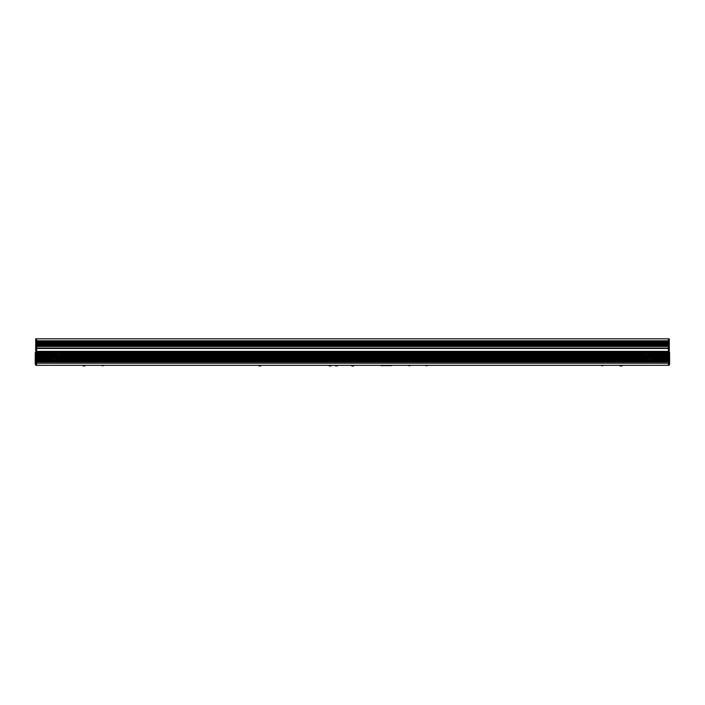 <?xml version="1.0" encoding="UTF-8"?>
<svg xmlns="http://www.w3.org/2000/svg" width="705" height="705" viewBox="0 0 705 705"><rect width="100%" height="100%" fill="white"/><g stroke="black" fill="none" stroke-linecap="round" stroke-linejoin="round"><path stroke-width="1.06" d="M36.598 348.464L668.402 348.296L668.402 351.945L36.598 351.945L36.598 348.464L668.402 348.464M668.446 348.296L669.283 348.173L669.204 365.305L668.446 365.305L668.446 338.814L36.554 338.814L36.554 363.198L668.402 363.198L668.402 365.305L36.598 365.305L36.598 351.945M668.446 348.464L669.204 348.464L669.204 363.198L668.402 363.198L668.402 361.982L36.598 361.982M652.187 358.968L668.402 358.968L668.402 361.982M668.402 358.968L668.402 358.263L651.57 358.263M36.598 357.699L668.402 357.699L668.402 358.263M668.402 357.699L668.402 357.003L36.598 357.003M647.199 356.439L668.402 356.439L668.402 357.003M668.402 356.439L668.446 355.769M648.142 355.17L668.402 355.17L668.402 355.743L647.921 355.743M668.402 355.17L668.402 354.474L648.159 354.474M647.974 353.91L668.402 353.91L668.402 354.474M668.402 353.91L668.402 353.214L647.357 353.214M36.598 352.65L668.402 352.65L668.402 353.214M668.402 352.65L668.402 351.945M648.662 360.299L56.338 360.299M52.663 360.299L36.598 360.299M648.829 360.722L56.171 360.722M668.402 360.722L652.178 360.722M668.402 361.559L651.27 361.559M649.737 361.559L55.263 361.559M53.73 361.559L36.598 361.559M52.822 360.722L36.598 360.722M668.402 360.299L652.337 360.299M35.717 348.719L35.717 356.968L35.717 352.685L35.25 352.685L35.25 363.983L35.717 363.983M35.717 362.74L35.717 359.7L35.717 363.198L36.554 363.198L36.554 365.305L35.717 365.225L35.717 338.894L35.717 348.085L35.717 338.982L36.554 338.982M35.717 359.7L35.717 356.968M36.554 348.296L35.717 348.675M35.717 365.225L36.554 365.305M648.609 359.832A1.895 1.895 0 0 0 650.503 361.727A1.895 1.895 0 0 0 652.398 359.832A1.895 1.895 0 0 0 650.503 357.937A1.895 1.895 0 0 0 648.609 359.832M649.49 359.629L650.301 360.837L651.508 360.035L650.706 358.819L649.49 360.035M650.83 359.629L650.169 359.629M650.169 360.035L650.83 360.035M650.706 358.819L650.706 359.259M650.301 359.259L650.301 358.819M650.706 360.396L650.706 360.837M650.301 360.837L650.301 360.396M644.396 354.774A1.895 1.895 0 0 0 646.291 356.668A1.895 1.895 0 0 0 648.186 354.774A1.895 1.895 0 0 0 646.291 352.879A1.895 1.895 0 0 0 644.396 354.774M645.278 354.571L646.088 355.787L647.296 354.976L646.494 353.76L645.278 354.976M646.617 354.571L645.956 354.571M645.956 354.976L646.617 354.976M646.494 353.76L646.494 354.21M646.088 354.21L646.088 353.76M646.494 355.346L646.494 355.787M646.088 355.787L646.088 355.346M56.814 354.774A1.895 1.895 0 0 0 58.709 356.668A1.895 1.895 0 0 0 60.604 354.774A1.895 1.895 0 0 0 58.709 352.879A1.895 1.895 0 0 0 56.814 354.774M57.704 354.571L58.506 355.787L59.722 354.976L58.912 353.76L57.704 354.976M59.044 354.571L58.383 354.571M58.383 354.976L59.044 354.976M58.912 353.76L58.912 354.21M58.506 354.21L58.506 353.76M58.912 355.346L58.912 355.787M58.506 355.787L58.506 355.346M52.602 359.832A1.895 1.895 0 0 0 54.497 361.727A1.895 1.895 0 0 0 56.391 359.832A1.895 1.895 0 0 0 54.497 357.937A1.895 1.895 0 0 0 52.602 359.832M53.492 359.629L54.294 360.837L55.51 360.035L54.699 358.819L53.492 360.035M54.831 359.629L54.17 359.629M54.17 360.035L54.831 360.035M54.699 358.819L54.699 359.259M54.294 359.259L54.294 358.819M54.699 360.396L54.699 360.837M54.294 360.837L54.294 360.396M331.227 365.393L331.174 365.939L329.173 365.939L329.129 365.393L330.768 365.305M329.587 365.305L331.183 365.349M353.179 366.186L352.65 366.186M351.346 365.349L353.654 365.349L353.619 365.807L351.381 365.807L351.346 365.349L351.381 365.807M260.885 365.393L260.841 365.939L258.832 365.939L258.788 365.393L260.427 365.305M259.246 365.305L260.841 365.349M337.545 365.393L337.492 365.939L335.492 365.939L335.448 365.393L337.087 365.305M335.906 365.305L337.501 365.349M602.167 365.71L602.378 365.71A2.45 2.45 0 0 0 603.409 365.437L601.136 365.437A2.45 2.45 0 0 0 602.167 365.71A2.45 2.45 0 0 1 601.136 365.437L603.409 365.322M427.768 365.322L425.494 365.437L427.768 365.322M427.768 365.437A2.45 2.45 0 0 1 426.736 365.71L426.525 365.71A2.45 2.45 0 0 1 425.494 365.437M410.504 365.322L408.221 365.437L410.504 365.322M410.504 365.437A2.45 2.45 0 0 1 409.464 365.71L409.261 365.71A2.45 2.45 0 0 1 408.221 365.437M102.833 365.71A2.45 2.45 0 0 0 103.864 365.437L101.59 365.437A2.45 2.45 0 0 0 102.622 365.71L102.833 365.71A2.45 2.45 0 0 0 103.864 365.437L101.59 365.322M102.622 365.71A2.45 2.45 0 0 1 101.59 365.437M669.424 352.544L669.609 364.124L669.283 352.685M669.609 352.544L669.609 364.124M36.554 355.769L57.079 355.743M85.032 365.393L84.988 365.939L82.978 365.939L82.934 365.393L84.574 365.305M83.393 365.305L84.988 365.349M622.066 365.393L622.022 365.939L620.012 365.939L619.968 365.393L621.607 365.305M620.426 365.305L622.022 365.349M391.46 365.428L380.929 365.604L391.337 365.305M391.46 365.604L380.929 365.604M36.598 338.982L36.598 340.815L668.402 340.815L668.402 348.296M668.402 341.379L36.598 341.379L36.598 340.815M36.598 341.379L36.598 342.075L668.402 342.075M668.402 342.639L36.598 342.639L36.598 342.075M36.598 342.639L36.598 343.335L668.402 343.335M668.402 343.899L36.598 343.899L36.598 343.335M36.598 343.899L36.598 344.604L668.402 344.604M668.402 345.168L36.598 345.168L36.598 344.604M36.598 345.168L36.598 345.864L668.402 345.864M668.402 346.428L36.598 346.428L36.598 345.864M36.598 346.428L36.598 348.296M668.402 338.982L668.402 340.815M668.402 348.252L36.598 348.252M668.402 338.814L36.598 338.814M666.34 338.814L38.66 338.814M669.283 338.982L669.283 348.173L668.446 348.252M668.446 338.814L669.283 338.894L668.446 338.982M35.717 351.654L35.717 350.561M36.554 348.252L35.796 348.252M36.554 338.814L35.796 338.814M668.402 351.663L36.598 351.663M668.402 352.932L646.714 352.932M645.859 352.932L59.141 352.932M58.286 352.932L36.598 352.932M668.402 354.192L648.089 354.192M644.485 354.192L60.515 354.192M56.911 354.192L36.598 354.192M668.402 355.452L648.054 355.452M644.52 355.452L60.48 355.452M56.946 355.452L36.598 355.452M668.402 356.721L36.598 356.721M668.402 357.981L650.926 357.981M650.072 357.981L54.928 357.981M54.073 357.981L36.598 357.981M668.402 359.25L652.301 359.25M648.697 359.25L56.303 359.25M52.699 359.25L36.598 359.25M668.402 360.511L652.266 360.511M648.732 360.511L56.268 360.511M52.734 360.511L36.598 360.511M668.402 361.771L36.598 361.771M668.402 346.146L36.598 346.146M668.402 344.886L36.598 344.886M668.402 343.617L36.598 343.617M668.402 342.357L36.598 342.357M668.402 341.097L36.598 341.097M36.598 351.381L668.402 351.381M648.626 359.532L56.374 359.532M36.598 358.968L52.813 358.968M649.428 358.263L55.572 358.263M53.43 358.263L36.598 358.263M56.188 358.968L648.812 358.968M52.628 359.532L36.598 359.532M644.414 354.474L60.586 354.474M60.568 355.17L644.432 355.17M36.598 353.91L57.026 353.91M645.216 353.214L59.784 353.214M57.643 353.214L36.598 353.214M60.401 353.91L644.599 353.91M36.598 355.17L56.858 355.17M56.841 354.474L36.598 354.474M644.661 355.743L60.339 355.743M36.598 356.439L57.801 356.439M59.625 356.439L645.375 356.439M668.402 359.532L652.372 359.532M36.598 357.779L668.402 357.779M668.402 358.184L651.446 358.184M649.561 358.184L55.439 358.184M53.554 358.184L36.598 358.184M668.402 356.924L36.598 356.924M36.598 356.519L57.969 356.519M59.458 356.519L645.542 356.519M647.031 356.519L668.402 356.519M36.598 352.729L668.402 352.729M668.402 353.135L647.234 353.135M645.348 353.135L59.652 353.135M57.766 353.135L36.598 353.135M668.402 351.865L36.598 351.865M36.598 351.46L668.402 351.46M52.646 359.453L36.598 359.453M648.644 359.453L56.356 359.453M668.402 359.453L652.354 359.453M36.598 359.048L52.769 359.048M56.224 359.048L648.776 359.048M652.231 359.048L668.402 359.048M60.542 355.258L644.458 355.258M36.598 355.258L56.876 355.258M648.124 355.258L668.402 355.258M644.608 355.655L60.392 355.655M57.034 355.655L36.598 355.655M668.402 355.655L647.965 355.655M56.858 354.395L36.598 354.395M644.432 354.395L60.568 354.395M668.402 354.395L648.142 354.395M36.598 353.989L56.982 353.989M60.436 353.989L644.564 353.989M648.018 353.989L668.402 353.989M35.796 365.305L35.796 348.464L36.554 348.464M35.576 364.124L35.576 352.544M35.391 352.544L35.391 364.124M668.402 348.085L36.598 348.085M668.402 346.349L36.598 346.349M36.598 345.943L668.402 345.943M668.402 345.089L36.598 345.089M36.598 344.683L668.402 344.683M668.402 343.82L36.598 343.82M36.598 343.414L668.402 343.414M668.402 342.56L36.598 342.56M36.598 342.154L668.402 342.154M668.402 341.29L36.598 341.29M36.598 340.894L668.402 340.894M669.283 348.085L668.446 348.085M35.717 348.085L36.554 348.085"/></g></svg>
